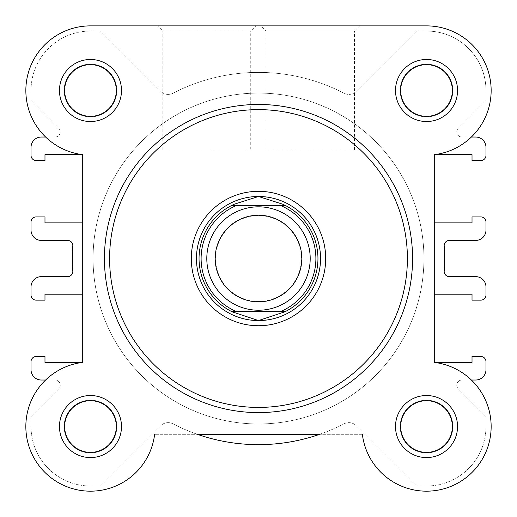 <?xml version="1.0" encoding="UTF-8"?>
<svg xmlns="http://www.w3.org/2000/svg" width="517" height="517" viewBox="0 0 517 517"><rect width="100%" height="100%" fill="white"/><g stroke="black" fill="none" stroke-linecap="round" stroke-linejoin="round"><path stroke-width="0.39" stroke-dasharray="2.58 1.94" d="M258.5 310.226A51.7 51.7 0 0 0 310.2 258.526A51.7 51.7 0 0 0 258.5 206.826A51.7 51.7 0 0 0 206.8 258.526A51.7 51.7 0 0 0 258.5 310.226A51.7 51.7 0 0 0 310.2 258.526A51.7 51.7 0 0 0 258.5 206.826A51.7 51.7 0 0 0 206.8 258.526A51.7 51.7 0 0 0 258.5 310.226M258.5 301.437A42.911 42.911 0 0 0 301.411 258.526A42.911 42.911 0 0 0 258.5 215.615A42.911 42.911 0 0 0 215.589 258.526A42.911 42.911 0 0 0 258.5 301.437M258.5 320.566A62.04 62.04 0 0 0 320.54 258.526A62.04 62.04 0 0 0 258.5 196.486A62.04 62.04 0 0 0 196.46 258.526A62.04 62.04 0 0 0 258.5 320.566M258.5 423.966A165.44 165.44 0 0 0 423.94 258.526A165.44 165.44 0 0 0 258.5 93.086A165.44 165.44 0 0 0 93.06 258.526A165.44 165.44 0 0 0 258.5 423.966A165.44 165.44 0 0 0 423.94 258.526A165.44 165.44 0 0 0 258.5 93.086A165.44 165.44 0 0 0 93.06 258.526A165.44 165.44 0 0 0 258.5 423.966M235.862 311.26L281.138 311.26M235.862 205.792L281.138 205.792M284.079 312.197A59.455 59.455 0 0 0 284.079 204.855M232.921 204.855A59.455 59.455 0 0 0 232.921 312.197M452.892 90.501A26.367 26.367 0 0 1 426.525 116.868A26.367 26.367 0 0 1 400.158 90.501A26.367 26.367 0 0 1 426.525 64.134A26.367 26.367 0 0 1 452.892 90.501A26.367 26.367 0 0 1 426.525 116.868A26.367 26.367 0 0 1 400.158 90.501A26.367 26.367 0 0 1 426.525 64.134A26.367 26.367 0 0 1 452.892 90.501M423.94 258.526A165.44 165.44 0 0 1 258.5 423.966A165.44 165.44 0 0 1 93.06 258.526A165.44 165.44 0 0 1 258.5 93.086A165.44 165.44 0 0 1 423.94 258.526A165.44 165.44 0 0 1 258.5 423.966A165.44 165.44 0 0 1 93.06 258.526A165.44 165.44 0 0 1 258.5 93.086A165.44 165.44 0 0 1 423.94 258.526A165.44 165.44 0 0 1 258.5 423.966A165.44 165.44 0 0 1 93.06 258.526A165.44 165.44 0 0 1 258.5 93.086A165.44 165.44 0 0 1 423.94 258.526A165.44 165.44 0 0 1 258.5 423.966A165.44 165.44 0 0 1 93.06 258.526A165.44 165.44 0 0 1 258.5 93.086A165.44 165.44 0 0 1 423.94 258.526A165.44 165.44 0 0 0 258.5 93.086A165.44 165.44 0 0 0 93.06 258.526A165.44 165.44 0 0 0 258.5 423.966A165.44 165.44 0 0 0 423.94 258.526A165.44 165.44 0 0 0 258.5 93.086A165.44 165.44 0 0 0 93.06 258.526A165.44 165.44 0 0 0 258.5 423.966A165.44 165.44 0 0 0 423.94 258.526M116.842 90.501A26.367 26.367 0 0 1 90.475 116.868A26.367 26.367 0 0 1 64.108 90.501A26.367 26.367 0 0 1 90.475 64.134A26.367 26.367 0 0 1 116.842 90.501A26.367 26.367 0 0 1 90.475 116.868A26.367 26.367 0 0 1 64.108 90.501A26.367 26.367 0 0 1 90.475 64.134A26.367 26.367 0 0 1 116.842 90.501M116.842 426.551A26.367 26.367 0 0 1 90.475 452.918A26.367 26.367 0 0 1 64.108 426.551A26.367 26.367 0 0 1 90.475 400.184A26.367 26.367 0 0 1 116.842 426.551A26.367 26.367 0 0 1 90.475 452.918A26.367 26.367 0 0 1 64.108 426.551A26.367 26.367 0 0 1 90.475 400.184A26.367 26.367 0 0 1 116.842 426.551M452.892 426.551A26.367 26.367 0 0 1 426.525 452.918A26.367 26.367 0 0 1 400.158 426.551A26.367 26.367 0 0 1 426.525 400.184A26.367 26.367 0 0 1 452.892 426.551A26.367 26.367 0 0 1 426.525 452.918A26.367 26.367 0 0 1 400.158 426.551A26.367 26.367 0 0 1 426.525 400.184A26.367 26.367 0 0 1 452.892 426.551M434.28 222.853L472.021 222.853L472.021 216.907L480.81 216.907A5.17 5.17 0 0 1 485.98 222.077L485.98 230.091A10.34 10.34 0 0 1 475.64 240.431L449.351 240.431A5.17 5.17 0 0 0 444.193 245.95A186.12 186.12 0 0 1 444.193 271.102A5.17 5.17 0 0 0 449.351 276.621L475.64 276.621A10.34 10.34 0 0 1 485.98 286.961L485.98 294.974A5.17 5.17 0 0 1 480.81 300.144L472.021 300.144L472.021 294.199L434.28 294.199L434.28 154.661A64.625 64.625 0 0 0 491.15 90.501A64.625 64.625 0 0 0 426.525 25.876A64.625 64.625 0 0 1 491.15 90.501A64.625 64.625 0 0 1 434.28 154.661L434.28 362.391A64.625 64.625 0 0 1 430.409 491.06A64.625 64.625 0 0 1 362.365 434.306A64.625 64.625 0 0 0 430.409 491.06A64.625 64.625 0 0 0 491.15 426.551M82.319 362.443L82.72 362.443L82.72 294.199L44.979 294.199L44.979 300.144L36.19 300.144A5.17 5.17 0 0 1 31.02 294.974L31.02 286.961A10.34 10.34 0 0 1 41.36 276.621L67.649 276.621A5.17 5.17 0 0 0 72.807 271.102A186.12 186.12 0 0 1 72.807 245.95A5.17 5.17 0 0 0 67.649 240.431L41.36 240.431A10.34 10.34 0 0 1 31.02 230.091L31.02 222.077A5.17 5.17 0 0 1 36.19 216.907L44.979 216.907L44.979 222.853L82.72 222.853L82.72 154.609L82.319 154.609A64.625 64.625 0 0 1 45.625 137.031L55.067 137.031A5.17 5.17 0 0 0 58.718 128.203L31.02 100.505L58.718 128.203A5.17 5.17 0 0 1 55.067 137.031L41.36 137.031A10.34 10.34 0 0 0 31.02 147.371L31.02 155.384A5.17 5.17 0 0 0 36.19 160.554L44.979 160.554L44.979 154.609L82.72 154.661A64.625 64.625 0 0 1 25.966 86.617A64.625 64.625 0 0 1 90.475 25.876L426.525 25.876A64.625 64.625 0 0 1 491.034 86.617A64.625 64.625 0 0 1 434.28 154.661L434.28 362.391A64.625 64.625 0 0 1 491.098 429.142A64.625 64.625 0 0 1 429.116 491.124A64.625 64.625 0 0 1 362.365 434.306L154.635 434.306L362.365 434.306M154.635 434.306A64.625 64.625 0 0 1 86.591 491.06A64.625 64.625 0 0 1 82.72 362.391A64.625 64.625 0 0 0 25.902 429.142A64.625 64.625 0 0 0 87.884 491.124A64.625 64.625 0 0 0 154.635 434.306A64.625 64.625 0 0 1 87.884 491.124A64.625 64.625 0 0 1 25.902 429.142A64.625 64.625 0 0 1 82.72 362.391L44.979 362.443L44.979 356.497L36.19 356.497A5.17 5.17 0 0 0 31.02 361.667L31.02 369.681A10.34 10.34 0 0 0 41.36 380.021L55.067 380.021A5.17 5.17 0 0 1 58.718 388.849L31.02 416.547L31.02 426.551A59.455 59.455 0 0 0 90.475 486.006L100.479 486.006L90.475 486.006A59.455 59.455 0 0 1 31.02 426.551L31.02 416.547L58.718 388.849A5.17 5.17 0 0 0 55.067 380.021L45.625 380.021M31.02 100.505L31.02 90.501A59.455 59.455 0 0 1 90.475 31.046A59.455 59.455 0 0 0 31.02 90.501L31.02 100.505M100.479 31.046L90.475 31.046L100.479 31.046L160.826 91.393L100.479 31.046M172.891 93.26A10.34 10.34 0 0 1 160.826 91.393A10.34 10.34 0 0 0 172.891 93.26A186.12 186.12 0 0 1 344.109 93.26A186.12 186.12 0 0 0 172.891 93.26M356.174 91.393A10.34 10.34 0 0 1 344.109 93.26A10.34 10.34 0 0 0 356.174 91.393L416.521 31.046L356.174 91.393M426.525 31.046L416.521 31.046L426.525 31.046A59.455 59.455 0 0 1 485.98 90.501A59.455 59.455 0 0 0 426.525 31.046M434.681 154.609L472.021 154.609L472.021 160.554L480.81 160.554A5.17 5.17 0 0 0 485.98 155.384L485.98 147.371A10.34 10.34 0 0 0 475.64 137.031L461.933 137.031A5.17 5.17 0 0 1 458.282 128.203L485.98 100.505L485.98 90.501L485.98 100.505L458.282 128.203A5.17 5.17 0 0 0 461.933 137.031L471.375 137.031M434.28 294.199L434.28 362.443L472.021 362.443L472.021 356.497L480.81 356.497A5.17 5.17 0 0 1 485.98 361.667L485.98 369.681A10.34 10.34 0 0 1 475.64 380.021L461.933 380.021A5.17 5.17 0 0 0 458.282 388.849L485.98 416.547L485.98 426.551L485.98 416.547L458.282 388.849A5.17 5.17 0 0 1 461.933 380.021L471.375 380.021A64.625 64.625 0 0 0 434.681 362.443L434.28 362.391M485.98 426.551A59.455 59.455 0 0 1 426.525 486.006L416.521 486.006L426.525 486.006A59.455 59.455 0 0 0 485.98 426.551M100.479 486.006L160.826 425.659A10.34 10.34 0 0 1 172.891 423.791A186.12 186.12 0 0 0 344.109 423.791A10.34 10.34 0 0 1 356.174 425.659L416.521 486.006L356.174 425.659A10.34 10.34 0 0 0 344.109 423.791A186.12 186.12 0 0 1 319.674 434.306L197.326 434.306A186.12 186.12 0 0 1 172.891 423.791A10.34 10.34 0 0 0 160.826 425.659L100.479 486.006M457.545 90.501A31.02 31.02 0 0 0 426.525 59.481A31.02 31.02 0 0 0 395.505 90.501A31.02 31.02 0 0 0 426.525 121.521A31.02 31.02 0 0 0 457.545 90.501M400.675 90.501A25.85 25.85 0 0 1 426.525 64.651A25.85 25.85 0 0 1 452.375 90.501A25.85 25.85 0 0 1 426.525 116.351A25.85 25.85 0 0 1 400.675 90.501A25.85 25.85 0 0 1 426.525 64.651A25.85 25.85 0 0 1 452.375 90.501A25.85 25.85 0 0 1 426.525 116.351A25.85 25.85 0 0 1 400.675 90.501A25.85 25.85 0 0 0 426.525 116.351A25.85 25.85 0 0 0 452.375 90.501A25.85 25.85 0 0 0 426.525 64.651A25.85 25.85 0 0 0 400.675 90.501M457.545 426.551A31.02 31.02 0 0 0 426.525 395.531A31.02 31.02 0 0 0 395.505 426.551A31.02 31.02 0 0 0 426.525 457.571A31.02 31.02 0 0 0 457.545 426.551M400.675 426.551A25.85 25.85 0 0 1 426.525 400.701A25.85 25.85 0 0 1 452.375 426.551A25.85 25.85 0 0 1 426.525 452.401A25.85 25.85 0 0 1 400.675 426.551A25.85 25.85 0 0 1 426.525 400.701A25.85 25.85 0 0 1 452.375 426.551A25.85 25.85 0 0 1 426.525 452.401A25.85 25.85 0 0 1 400.675 426.551A25.85 25.85 0 0 0 426.525 452.401A25.85 25.85 0 0 0 452.375 426.551A25.85 25.85 0 0 0 426.525 400.701A25.85 25.85 0 0 0 400.675 426.551M121.495 90.501A31.02 31.02 0 0 0 90.475 59.481A31.02 31.02 0 0 0 59.455 90.501A31.02 31.02 0 0 0 90.475 121.521A31.02 31.02 0 0 0 121.495 90.501M64.625 90.501A25.85 25.85 0 0 1 90.475 64.651A25.85 25.85 0 0 1 116.325 90.501A25.85 25.85 0 0 1 90.475 116.351A25.85 25.85 0 0 1 64.625 90.501A25.85 25.85 0 0 1 90.475 64.651A25.85 25.85 0 0 1 116.325 90.501A25.85 25.85 0 0 1 90.475 116.351A25.85 25.85 0 0 1 64.625 90.501A25.85 25.85 0 0 0 90.475 116.351A25.85 25.85 0 0 0 116.325 90.501A25.85 25.85 0 0 0 90.475 64.651A25.85 25.85 0 0 0 64.625 90.501M121.495 426.551A31.02 31.02 0 0 0 90.475 395.531A31.02 31.02 0 0 0 59.455 426.551A31.02 31.02 0 0 0 90.475 457.571A31.02 31.02 0 0 0 121.495 426.551M64.625 426.551A25.85 25.85 0 0 1 90.475 400.701A25.85 25.85 0 0 1 116.325 426.551A25.85 25.85 0 0 1 90.475 452.401A25.85 25.85 0 0 1 64.625 426.551A25.85 25.85 0 0 1 90.475 400.701A25.85 25.85 0 0 1 116.325 426.551A25.85 25.85 0 0 1 90.475 452.401A25.85 25.85 0 0 1 64.625 426.551A25.85 25.85 0 0 0 90.475 452.401A25.85 25.85 0 0 0 116.325 426.551A25.85 25.85 0 0 0 90.475 400.701A25.85 25.85 0 0 0 64.625 426.551M250.745 149.956L162.855 149.956L250.745 149.956L250.745 31.046L162.855 31.046L157.685 25.876L255.915 25.876L157.685 25.876M162.855 149.956L162.855 31.046L250.745 31.046L255.915 25.876M104.434 258.526A154.066 154.066 0 0 0 258.5 412.592A154.066 154.066 0 0 0 412.566 258.526A154.066 154.066 0 0 1 258.5 412.592A154.066 154.066 0 0 1 104.434 258.526A154.066 154.066 0 0 1 258.5 104.46A154.066 154.066 0 0 1 412.566 258.526A154.066 154.066 0 0 0 258.5 104.46A154.066 154.066 0 0 0 104.434 258.526A154.066 154.066 0 0 0 258.5 412.592A154.066 154.066 0 0 0 412.566 258.526A154.066 154.066 0 0 0 258.5 104.46A154.066 154.066 0 0 0 104.434 258.526A154.066 154.066 0 0 1 258.5 104.46A154.066 154.066 0 0 1 412.566 258.526M82.72 294.199L82.72 222.853M359.658 25.876L260.742 25.876L359.658 25.876L260.742 25.876L265.912 31.046L354.488 31.046L359.658 25.876M82.72 154.661L82.72 362.391L82.72 154.661A64.625 64.625 0 0 1 25.85 90.501A64.625 64.625 0 0 1 90.475 25.876L426.525 25.876M320.54 258.526A62.04 62.04 0 0 0 258.5 196.486A62.04 62.04 0 0 0 196.46 258.526A62.04 62.04 0 0 0 258.5 320.566A62.04 62.04 0 0 0 320.54 258.526A62.04 62.04 0 0 0 258.5 196.486A62.04 62.04 0 0 0 196.46 258.526A62.04 62.04 0 0 0 258.5 320.566A62.04 62.04 0 0 0 320.54 258.526M354.488 149.956L354.488 31.046L265.912 31.046L265.912 149.956L354.488 149.956L265.912 149.956M407.396 258.526A148.896 148.896 0 0 1 258.5 407.422A148.896 148.896 0 0 1 109.604 258.526A148.896 148.896 0 0 1 258.5 109.63A148.896 148.896 0 0 1 407.396 258.526"/><path stroke-width="0.78" d="M258.5 206.826A51.7 51.7 0 0 1 310.2 258.526A51.7 51.7 0 0 1 258.5 310.226A51.7 51.7 0 0 1 206.8 258.526A51.7 51.7 0 0 1 258.5 206.826M258.5 301.831A43.305 43.305 0 0 0 301.805 258.526A43.305 43.305 0 0 0 258.5 215.221A43.305 43.305 0 0 0 215.195 258.526A43.305 43.305 0 0 0 258.5 301.831M232.055 311.777L231.041 311.26L235.862 311.26L231.041 311.26A59.455 59.455 0 0 1 231.041 205.792L234.459 204.15L258.5 196.486A62.04 62.04 0 0 0 196.46 258.526A62.04 62.04 0 0 0 258.5 320.566A62.04 62.04 0 0 0 320.54 258.526A62.04 62.04 0 0 0 258.5 196.486L282.541 204.15L285.959 205.792A59.455 59.455 0 0 1 285.959 311.26L281.138 311.26L285.959 311.26L284.945 311.777L232.055 311.777L258.5 320.566L284.945 311.777M231.041 311.26A59.455 59.455 0 0 1 231.041 205.792L285.959 205.792A59.455 59.455 0 0 1 285.959 311.26M231.041 205.792L235.862 205.792A57.387 57.387 0 0 0 235.862 311.26L281.138 311.26A57.387 57.387 0 0 0 281.138 205.792L285.959 205.792M232.055 205.275L284.945 205.275M282.541 312.901A59.455 59.455 0 0 0 284.079 312.197M284.079 204.855A59.455 59.455 0 0 0 282.541 204.15M234.459 204.15A59.455 59.455 0 0 0 232.921 204.855M232.921 312.197A59.455 59.455 0 0 0 234.459 312.901M434.28 222.853L434.28 154.661L434.28 222.853L472.021 222.853L472.021 216.907L480.81 216.907A5.17 5.17 0 0 1 485.98 222.077L485.98 230.091A10.34 10.34 0 0 1 475.64 240.431L449.351 240.431A5.17 5.17 0 0 0 444.193 245.95A186.12 186.12 0 0 1 444.193 271.102A5.17 5.17 0 0 0 449.351 276.621L475.64 276.621A10.34 10.34 0 0 1 485.98 286.961L485.98 294.974A5.17 5.17 0 0 1 480.81 300.144L472.021 300.144L472.021 294.199L434.28 294.199L434.28 362.391L434.28 294.199M260.742 25.876L90.475 25.876A64.625 64.625 0 0 0 45.625 137.031L41.36 137.031A10.34 10.34 0 0 0 31.02 147.371L31.02 155.384A5.17 5.17 0 0 0 36.19 160.554L44.979 160.554L44.979 154.609L82.319 154.609A64.625 64.625 0 0 0 82.72 154.661L82.72 222.853L44.979 222.853L44.979 216.907L36.19 216.907A5.17 5.17 0 0 0 31.02 222.077L31.02 230.091A10.34 10.34 0 0 0 41.36 240.431L67.649 240.431A5.17 5.17 0 0 1 72.807 245.95A186.12 186.12 0 0 0 72.807 271.102A5.17 5.17 0 0 1 67.649 276.621L41.36 276.621A10.34 10.34 0 0 0 31.02 286.961L31.02 294.974A5.17 5.17 0 0 0 36.19 300.144L44.979 300.144L44.979 294.199L82.72 294.199L82.72 362.391L82.72 294.199M45.625 380.021L41.36 380.021A10.34 10.34 0 0 1 31.02 369.681L31.02 361.667A5.17 5.17 0 0 1 36.19 356.497L44.979 356.497L44.979 362.443L82.319 362.443M471.375 137.031L475.64 137.031A10.34 10.34 0 0 1 485.98 147.371L485.98 155.384A5.17 5.17 0 0 1 480.81 160.554L472.021 160.554L472.021 154.609L434.681 154.609M491.15 426.551A64.625 64.625 0 0 0 471.375 380.021L475.64 380.021A10.34 10.34 0 0 0 485.98 369.681L485.98 361.667A5.17 5.17 0 0 0 480.81 356.497L472.021 356.497L472.021 362.443L434.681 362.443A64.625 64.625 0 0 0 434.28 362.391L434.28 154.661A64.625 64.625 0 0 0 491.034 86.617A64.625 64.625 0 0 0 426.525 25.876L359.658 25.876M197.326 434.306A186.12 186.12 0 0 0 319.674 434.306L197.326 434.306M82.72 222.853L82.72 154.661A64.625 64.625 0 0 1 25.85 90.501A64.625 64.625 0 0 1 90.475 25.876L426.525 25.876M395.505 90.501A31.02 31.02 0 0 1 426.525 59.481A31.02 31.02 0 0 1 457.545 90.501A31.02 31.02 0 0 1 426.525 121.521A31.02 31.02 0 0 1 395.505 90.501M452.375 90.501A25.85 25.85 0 0 0 426.525 64.651A25.85 25.85 0 0 0 400.675 90.501A25.85 25.85 0 0 0 426.525 116.351A25.85 25.85 0 0 0 452.375 90.501M59.455 426.551A31.02 31.02 0 0 1 90.475 395.531A31.02 31.02 0 0 1 121.495 426.551A31.02 31.02 0 0 1 90.475 457.571A31.02 31.02 0 0 1 59.455 426.551M116.325 426.551A25.85 25.85 0 0 0 90.475 400.701A25.85 25.85 0 0 0 64.625 426.551A25.85 25.85 0 0 0 90.475 452.401A25.85 25.85 0 0 0 116.325 426.551M395.505 426.551A31.02 31.02 0 0 1 426.525 395.531A31.02 31.02 0 0 1 457.545 426.551A31.02 31.02 0 0 1 426.525 457.571A31.02 31.02 0 0 1 395.505 426.551M452.375 426.551A25.85 25.85 0 0 0 426.525 400.701A25.85 25.85 0 0 0 400.675 426.551A25.85 25.85 0 0 0 426.525 452.401A25.85 25.85 0 0 0 452.375 426.551M59.455 90.501A31.02 31.02 0 0 1 90.475 59.481A31.02 31.02 0 0 1 121.495 90.501A31.02 31.02 0 0 1 90.475 121.521A31.02 31.02 0 0 1 59.455 90.501M116.325 90.501A25.85 25.85 0 0 0 90.475 64.651A25.85 25.85 0 0 0 64.625 90.501A25.85 25.85 0 0 0 90.475 116.351A25.85 25.85 0 0 0 116.325 90.501M191.29 258.526A67.21 67.21 0 0 1 258.5 191.316A67.21 67.21 0 0 1 325.71 258.526A67.21 67.21 0 0 1 258.5 325.736A67.21 67.21 0 0 1 191.29 258.526M412.566 258.526A154.066 154.066 0 0 1 258.5 412.592A154.066 154.066 0 0 1 104.434 258.526A154.066 154.066 0 0 1 258.5 104.46A154.066 154.066 0 0 1 412.566 258.526A154.066 154.066 0 0 0 258.5 104.46A154.066 154.066 0 0 0 104.434 258.526M82.72 154.661L82.72 362.391A64.625 64.625 0 0 0 86.591 491.06A64.625 64.625 0 0 0 154.635 434.306M362.365 434.306A64.625 64.625 0 0 0 429.116 491.124A64.625 64.625 0 0 0 491.098 429.142A64.625 64.625 0 0 0 434.28 362.391M109.604 258.526A148.896 148.896 0 0 0 258.5 407.422A148.896 148.896 0 0 0 407.396 258.526A148.896 148.896 0 0 0 258.5 109.63A148.896 148.896 0 0 0 109.604 258.526"/></g></svg>
